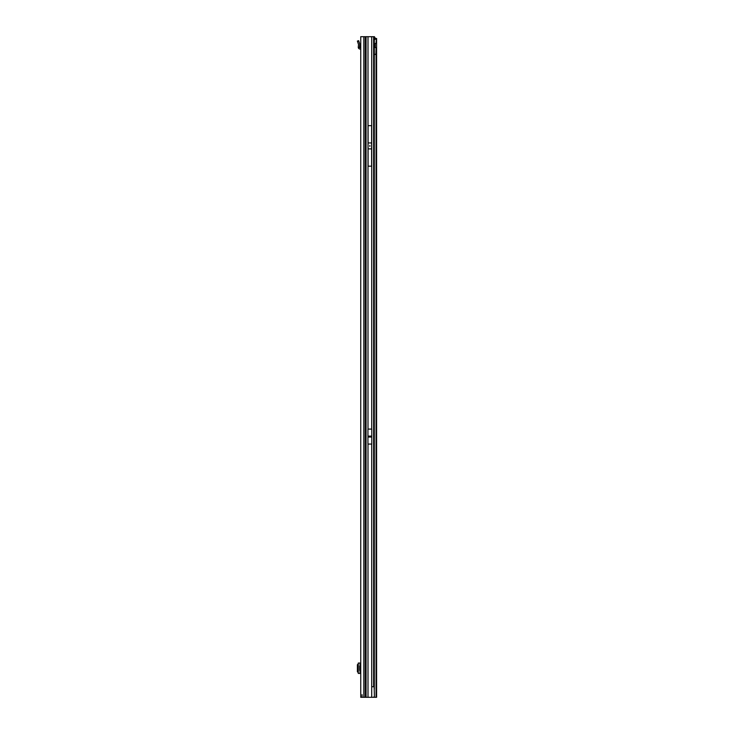 <?xml version="1.0" encoding="UTF-8"?>
<svg xmlns="http://www.w3.org/2000/svg" width="734" height="734" viewBox="0 0 734 734"><rect width="100%" height="100%" fill="white"/><g stroke="black" fill="none" stroke-linecap="round" stroke-linejoin="round"><path stroke-width="1.1" d="M370.064 436.969L369.853 436.143L369.652 436.969L371.771 436.969L371.771 444.07L367.945 444.07L367.945 437.051L371.771 437.051M369.853 146.36L369.853 145.479L369.853 146.36M365.238 697.3L360.743 697.3L360.743 36.7L365.238 36.7L365.238 697.3L365.853 697.3L365.853 36.7L365.238 36.7M362.064 697.3L362.064 694.658M367.945 437.051L367.945 429.096L371.771 429.096L371.771 436.969M371.615 125.661L371.615 166.178L368.092 166.178L368.092 125.661L371.615 125.661M365.853 697.3L371.716 697.3L371.716 686.73L374.138 686.73L374.129 39.186A2.642 0.459 90 0 0 373.973 37.847L373.744 36.7L365.853 36.7M375.037 43.939L375.037 47.077M373.395 36.7L374.45 36.7L375.331 39.196M374.138 686.73L374.395 696.144L373.762 697.3L371.716 697.3M374.212 39.572L373.918 37.572M374.111 37.966L375.147 37.829M358.275 673.417L358.275 663.05L360.743 663.041M358.275 663.041L358.275 673.427L360.743 673.427M358.275 663.793L357.403 664.72L357.403 671.748L358.275 672.674M360.743 666.032L359.688 666.032L359.688 670.436L360.743 670.436M360.743 47.765A1.762 1.762 0 0 0 360.302 47.71L358.275 47.315A1.762 1.762 0 0 0 360.036 49.031L360.743 49.472M358.275 47.315L358.513 44.49L357.403 41.067L358.66 40.664L359.77 44.086L359.596 47.315M359.596 47.224L358.275 47.224M374.12 39.104A2.642 1.872 -90 0 1 375.147 38.48L376.597 38.462L376.597 43.425L376.074 43.306A2.202 1.56 90 0 0 374.569 45.508A2.202 1.56 90 0 0 376.074 47.71L376.597 47.591L376.597 43.425L375.276 43.425M374.312 54.444L376.074 54.444L374.312 54.188L374.312 689.143M373.762 697.3L376.597 697.3L376.597 47.591L375.276 47.591M375.276 47.352L375.276 43.664M375.147 38.48L376.074 38.48A2.642 1.872 90 0 0 374.955 39.232L374.129 39.232M376.377 38.462L376.074 43.306M374.138 39.875L374.285 39.875A0.881 0.624 90 0 0 374.689 39.608L374.955 39.232M374.312 54.188L374.312 39.865L373.569 39.865M374.312 54.316L376.074 54.444L376.074 697.3M375.891 54.316L376.074 47.71M367.945 436.198L369.652 436.198M370.064 436.198L371.771 436.198M367.945 436.115L371.771 436.115M367.945 436.969L369.652 436.969M368 429.096L368 36.7M371.716 429.096L371.716 36.7M371.615 142.947L368.092 142.947M371.615 148.892L368.092 148.892M363.825 697.3L363.825 36.7M366.064 697.3L366.064 36.7M368 697.3L368 444.07M371.716 686.73L371.716 444.07M373.624 36.7L373.624 686.73M360.302 663.041L360.302 666.032M360.302 670.436L360.302 673.427M360.036 663.041L360.036 666.032M360.036 670.436L360.036 673.427M358.77 41.003L357.513 41.407M374.312 696.309L374.312 697.3M374.184 697.3L374.184 696.538M374.184 687.391L374.184 39.875M374.689 39.608L374.138 39.608"/></g></svg>
